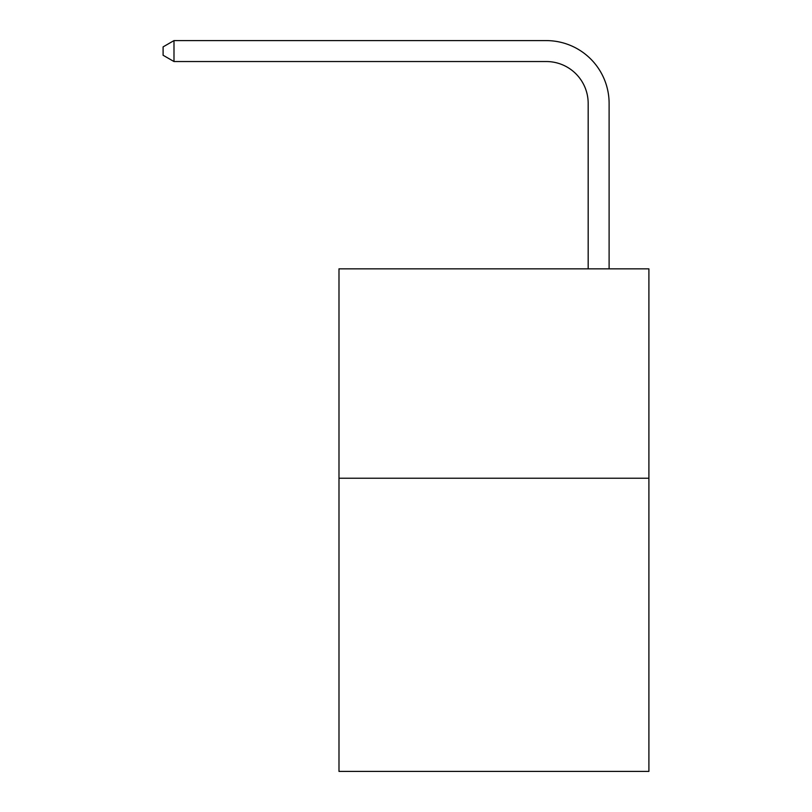 <?xml version="1.0" encoding="UTF-8"?>
<svg xmlns="http://www.w3.org/2000/svg" width="812" height="812" viewBox="0 0 812 812"><rect width="100%" height="100%" fill="white"/><g stroke="black" fill="none" stroke-linecap="round" stroke-linejoin="round"><path stroke-width="1.22" d="M648.9 478.238L648.9 771.4L338.99 771.4L338.99 268.843L648.9 268.843L648.9 478.238L338.99 478.238M588.172 268.843L588.172 103.418A41.879 41.879 3.7 0 0 546.293 61.539L173.991 61.539L163.1 55.257L163.1 46.883L173.991 40.6L546.293 40.6A62.818 62.818 -176.3 0 1 609.112 103.418L609.112 268.843M588.172 103.418A41.879 41.879 3.7 0 0 546.293 61.539A41.879 41.879 3.7 0 1 588.172 103.418A41.879 41.879 3.7 0 0 546.293 61.539A41.879 41.879 3.7 0 1 588.172 103.418A41.879 41.879 3.7 0 0 546.293 61.539A41.879 41.879 3.7 0 1 588.172 103.418A41.879 41.879 3.7 0 0 546.293 61.539A41.879 41.879 3.7 0 1 588.172 103.418A41.879 41.879 3.7 0 0 546.293 61.539A41.879 41.879 3.7 0 1 588.172 103.418A41.879 41.879 3.7 0 0 546.293 61.539A41.879 41.879 3.7 0 1 588.172 103.418A41.879 41.879 3.7 0 0 546.293 61.539A41.879 41.879 3.7 0 1 588.172 103.418A41.879 41.879 3.7 0 0 546.293 61.539A41.879 41.879 3.7 0 1 588.172 103.418A41.879 41.879 3.7 0 0 546.293 61.539A41.879 41.879 3.7 0 1 588.172 103.418A41.879 41.879 3.7 0 0 546.293 61.539A41.879 41.879 3.7 0 1 588.172 103.418A41.879 41.879 3.7 0 0 546.293 61.539A41.879 41.879 3.7 0 1 588.172 103.418A41.879 41.879 3.7 0 0 546.293 61.539A41.879 41.879 3.7 0 1 588.172 103.418A41.879 41.879 3.7 0 0 546.293 61.539M173.991 61.539L173.991 40.6L546.293 40.6"/></g></svg>
